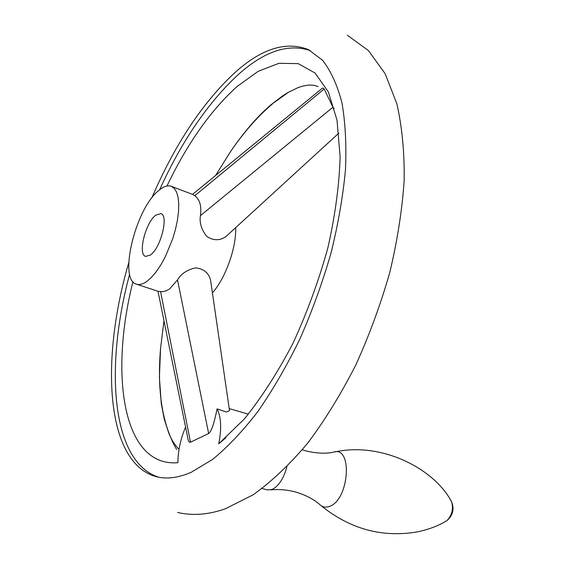 <?xml version="1.0" encoding="UTF-8"?>
<svg xmlns="http://www.w3.org/2000/svg" width="562" height="562" viewBox="0 0 562 562"><rect width="100%" height="100%" fill="white"/><g stroke="black" fill="none" stroke-linecap="round" stroke-linejoin="round"><path stroke-width="0.84" d="M286.929 466.741C283.592 478.747 278.59 486.334 271.931 489.516L267.393 489.888L262.117 488.547M128.747 262.735C100.275 359.905 105.403 463.257 156.573 476.759C166.781 479.351 178.33 477.862 191.206 472.291L212.626 459.407C227.596 447.155 242.672 431.209 257.853 411.546C272.816 389.958 286.845 365.75 299.932 338.914C312.17 311.053 322.539 282.433 331.018 253.069C338.212 223.894 343.038 196.019 345.49 169.457C346.55 144.188 345.328 121.785 341.822 102.249C337.144 84.665 330.702 70.657 322.497 60.225L308.426 49.618C286.037 40.85 261.4 48.627 234.509 72.934C202.271 103.085 174.684 144.792 151.74 198.049M158.744 477.236C110.995 461.929 104.729 366.536 129.632 274.13M159.622 189.773C181.87 140.879 208.073 102.481 238.246 74.591C264.288 51.212 288.341 43.225 310.407 50.622M132.941 281.674C109.457 374.742 122.678 467.317 177.894 462.695C177.978 450.843 180.542 438.985 185.579 427.106M229.366 409.698L229.507 410.667L226.43 412.03L217.065 408.869C214.185 423.425 211.375 431.637 208.65 433.485L190.49 442.217C189.05 442.821 188.031 440.826 187.434 436.217L157.999 291.299M225.959 437.749L218.744 443.797L244.217 419.097C261.407 397.84 277.635 372.62 292.893 343.438C307.084 312.641 318.745 280.775 327.878 247.842C335.205 215.302 339.286 184.961 340.122 156.84L337.01 120.177L328.37 91.95L315.092 73.046L298.253 63.632L278.942 63.309L258.204 71.297L236.967 86.583C210.553 110.538 187.216 143.682 166.949 186.008M192.513 194.382L322.672 87.96L324.148 89.014L332.943 107.216L200.409 215.66C201.73 206.212 199.854 199.566 194.768 195.738L192.689 194.445L171.291 186.31L174.269 188.389L176.566 192.092L178.084 197.318L178.751 203.901L178.533 211.635L177.423 220.241L175.456 229.415L172.703 238.815L165.256 256.876L160.844 264.864L156.194 271.769L151.473 277.333L146.865 281.386C142.903 284.203 139.446 285.131 136.496 284.182C117.978 279.778 135.716 207.863 159.088 190.202C163.732 186.38 167.799 185.081 171.291 186.31M176.665 449.537C162.341 424.767 156.974 391.054 160.556 348.391L163.978 320.733M215.52 175.576L230.483 151.698C243.753 132.281 257.817 116.292 272.654 103.724M217.065 408.869L217.375 409.438C221.21 417.552 221.674 429.003 218.744 443.797M136.496 284.182L158.196 291.362L162.544 291.657L165.79 290.94L169.584 288.973L177.515 279.911C181.161 273.701 187.223 269.683 195.688 267.863C203.781 268.847 208.748 272.963 210.581 280.213L211.179 284.337M229.275 233.511L226.198 236.328C220.185 240.796 213.736 240.852 206.851 236.49C201.449 229.732 199.299 222.791 200.409 215.66M273.842 102.741L288.706 92.084M150.391 255.064L145.635 256.413C137.535 254.6 145.467 222.587 155.744 215.176L160.851 213.616C168.972 215.26 160.746 248.172 150.391 255.064M235.689 227.638C236.476 247.491 225.566 278.092 212.422 292.907M302.265 449.818L305.257 450.724C315.366 453.288 324.534 453.843 332.739 452.382C353.105 444.05 349.606 500.763 328.925 506.594C325.166 507.795 321.956 506.966 319.286 504.1C312.83 498.67 304.555 494.539 294.46 491.701C286.416 489.699 278.492 489.095 270.694 489.888M194.768 195.738L324.148 89.014M333.491 108.852L334.264 108.143M177.515 279.911L208.65 433.485M160.584 291.692L190.49 442.217M450.169 499.337L451.602 501.754C453.583 508.94 452.052 515.199 447.008 520.531L444.633 521.943M321.134 505.716C350.154 529.102 382.216 537.834 417.32 531.898C428.897 529.467 438.789 525.681 447.008 520.531C452.93 515.438 454.461 509.172 451.602 501.754C433.386 467.429 380.341 441.901 335.114 451.911M177.62 512.467C192.618 515.923 208.509 514.708 225.292 508.828L253.237 494.743C271.896 481.367 290.111 464.086 307.885 442.912C325.201 419.716 341.183 393.716 355.83 364.914C369.424 334.966 380.755 304.084 389.824 272.275C397.383 240.55 402.167 209.97 404.162 180.514C404.528 152.253 402.076 126.619 396.8 103.619L385.125 73.671L368.391 50.545L347.288 35.209M229.212 408.623L248.397 414.145M179.018 449.333C174.726 444.985 171.277 439.484 168.67 432.838L164.252 419.168L161.28 403.642L159.404 377.601L160.556 348.391M230.483 151.698C243.796 132.154 257.298 116.51 270.989 104.771L282.574 95.898L288.06 92.456L298.134 87.581L302.623 86.119L308.58 85.059L313.659 85.213L318.12 86.541M338.879 133.11L226.198 236.328M229.514 410.667L210.581 280.213"/></g></svg>
